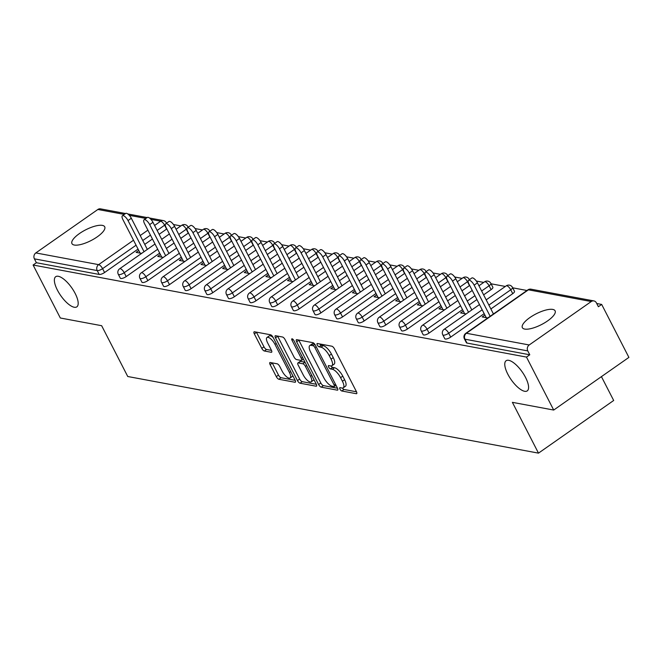 <?xml version="1.0" encoding="UTF-8"?>
<svg xmlns="http://www.w3.org/2000/svg" width="662" height="662" viewBox="0 0 662 662"><rect width="100%" height="100%" fill="white"/><g stroke="black" fill="none" stroke-linecap="round" stroke-linejoin="round"><path stroke-width="0.99" d="M75.154 293.432A18.412 6.744 -125 0 0 55.716 276.691A18.412 6.744 -125 0 0 57.404 290.113A18.412 6.744 -125 0 0 76.842 306.854A18.412 6.744 -125 0 0 75.154 293.432M525.554 377.464A18.412 6.744 -125 0 0 506.116 360.732A18.412 6.744 -125 0 0 507.804 374.154A18.412 6.744 -125 0 0 527.233 390.886A18.412 6.744 -125 0 0 525.554 377.464M339.987 389.157A1.978 0.728 -125 0 0 341.799 390.994L356.255 393.691A2.822 1.034 -125 0 0 356.661 393.633A2.822 1.034 -125 0 0 356.396 391.573L334.434 348.841A2.822 1.034 -125 0 0 331.852 346.209L317.396 343.512A1.978 0.728 -125 0 0 317.115 343.553A1.978 0.728 -125 0 0 317.297 344.993A1.978 0.728 -125 0 0 319.101 346.838L320.971 347.186A9.036 3.31 -125 0 1 329.229 355.593L331.066 359.16A9.036 3.31 -125 0 1 331.894 365.747A9.036 3.31 -125 0 1 330.611 365.937L328.741 365.59A1.978 0.728 -125 0 0 328.46 365.631A1.978 0.728 -125 0 0 328.642 367.079A1.978 0.728 -125 0 0 330.446 368.916L332.324 369.264A9.036 3.31 -125 0 1 340.582 377.671L342.411 381.238A9.036 3.31 -125 0 1 343.239 387.824A9.036 3.31 -125 0 1 341.956 388.023L340.086 387.667A1.978 0.728 -125 0 0 339.805 387.717A1.978 0.728 -125 0 0 339.987 389.157M342.436 388.064A1.978 0.728 -125 0 0 343.992 389.463L356.512 391.796M319.779 343.959A1.978 0.728 -125 0 0 321.293 345.299L323.164 345.647L320.971 347.186M331.091 365.987A1.978 0.728 -125 0 0 332.638 367.377L334.509 367.733L332.324 369.264M524.701 329.072A18.412 5.999 -27.2 0 0 544.661 322.808A18.412 5.999 -27.2 0 0 555.104 310.834A18.412 5.999 -27.2 0 0 552.762 309.419A18.412 5.999 -27.2 0 0 532.811 315.683A18.412 5.999 -27.2 0 0 522.359 327.657A18.412 5.999 -27.2 0 0 524.701 329.072M74.309 245.039A18.412 5.999 -27.2 0 0 94.261 238.775A18.412 5.999 -27.2 0 0 104.712 226.793A18.412 5.999 -27.2 0 0 102.37 225.386A18.412 5.999 -27.2 0 0 82.411 231.642A18.412 5.999 -27.2 0 0 71.959 243.624A18.412 5.999 -27.2 0 0 74.309 245.039M270.278 362.519A2.822 1.034 -125 0 0 269.873 362.577A2.822 1.034 -125 0 0 270.137 364.638L276.294 376.628A2.822 1.034 -125 0 0 278.876 379.26L294.938 382.255A2.822 1.034 -125 0 0 295.335 382.189A2.822 1.034 -125 0 0 295.078 380.129L273.116 337.397A2.822 1.034 -125 0 0 270.535 334.773L254.473 331.77A2.822 1.034 -125 0 0 254.076 331.836A2.822 1.034 -125 0 0 254.332 333.896L261.78 348.377A2.822 1.034 -125 0 0 264.361 351.001L271.23 352.283A2.822 1.034 -125 0 0 271.635 352.225A2.822 1.034 -125 0 0 271.37 350.165L267.68 342.982A7.555 2.772 -125 0 1 266.993 337.479A7.555 2.772 -125 0 1 274.962 344.339L289.426 372.474A7.555 2.772 -125 0 1 290.113 377.985A7.555 2.772 -125 0 1 282.144 371.117L279.728 366.425A2.822 1.034 -125 0 0 277.146 363.802L270.278 362.519M591.249 301.533L528.433 289.815L466.387 333.259L529.203 344.976L591.249 301.533A4.311 3.757 100.6 0 1 593.905 300.92A4.311 3.757 100.6 0 1 596.396 302.857L598.39 306.729L601.675 304.429L628.9 357.397L553.705 410.051L512.38 402.339L538.487 453.139L127.749 376.504L101.65 325.704L60.325 318L33.1 265.023L526.48 357.083L529.774 354.782L527.779 350.91L464.964 339.192L466.958 343.057L529.774 354.782M553.705 410.051L526.48 357.083M318.629 384.523A2.822 1.034 -125 0 0 321.211 387.154L337.272 390.15A2.822 1.034 -125 0 0 337.67 390.092A2.822 1.034 -125 0 0 337.413 388.031L315.451 345.299A2.822 1.034 -125 0 0 312.869 342.668L296.808 339.672A2.822 1.034 -125 0 0 296.411 339.73A2.822 1.034 -125 0 0 296.667 341.791L318.629 384.523L320.822 382.992A2.822 1.034 -125 0 0 323.404 385.615L337.521 388.255M316.105 386.203L300.043 383.207A2.822 1.034 -125 0 1 297.461 380.576L275.5 337.843A2.822 1.034 -125 0 1 275.243 335.783A2.822 1.034 -125 0 1 275.64 335.725L282.517 337.008A2.822 1.034 -125 0 1 285.099 339.631L294.002 356.967A2.822 1.034 -125 0 0 296.584 359.59L301.144 360.442A2.822 1.034 -125 0 0 301.541 360.385A2.822 1.034 -125 0 0 301.284 358.324L292.008 340.276A1.978 0.728 -125 0 1 291.834 338.836A1.978 0.728 -125 0 1 293.92 340.632L316.246 384.084A2.822 1.034 -125 0 1 316.502 386.136A2.822 1.034 -125 0 1 316.105 386.203L316.701 385.789M538.487 453.139L613.682 400.477L601.427 376.637M529.203 344.976A4.311 3.757 100.6 0 0 527.779 350.91M33.1 265.023L36.385 262.723L34.399 258.85A4.311 3.757 -79.4 0 1 35.822 252.925L97.86 209.482A4.311 3.757 -79.4 0 1 100.516 208.861L125.548 213.536M173.469 224.534L180.867 225.907M195.1 228.564L202.498 229.946M216.739 232.602L224.137 233.984M238.37 236.64L245.768 238.022M260 240.678L267.398 242.052M281.631 244.708L289.029 246.09M303.262 248.747L310.66 250.128M324.901 252.785L332.299 254.167M346.532 256.823L353.93 258.205M368.163 260.853L375.561 262.235M389.794 264.891L397.192 266.273M411.425 268.929L418.823 270.311M433.056 272.967L440.453 274.349M454.695 276.997L462.093 278.379M476.326 281.036L483.723 282.417M491.072 283.791L505.354 286.456M512.702 287.821L526.985 290.494M596.727 303.502L601.675 304.429M484.89 315.062L482.217 316.941L487.745 317.967M166.816 228.936A4.311 1.407 152.8 0 1 166.617 229.085L159.137 234.323M152.434 239.015L144.755 244.394M138.052 249.086L104.571 272.529A4.311 1.407 152.8 0 1 99.209 274.44L97.215 270.576L34.399 258.85M36.385 262.723L99.209 274.44M466.958 343.057A4.311 1.407 152.8 0 1 466.404 342.726L464.418 338.861A4.311 1.407 152.8 0 0 464.964 339.192A4.311 3.757 100.6 0 1 466.387 333.259A4.311 1.581 -125 0 0 465.783 333.35A4.311 4.311 0 0 0 464.418 338.861M126.202 276.567A4.311 1.407 152.8 0 1 120.84 278.479A4.311 1.407 152.8 0 1 120.285 278.148L118.299 274.283A4.311 1.407 152.8 0 0 118.846 274.614A4.311 1.407 -27.2 0 0 124.216 272.694L126.202 276.567L159.683 253.124M188.447 232.974A4.311 1.407 152.8 0 1 188.248 233.123L180.767 238.361M174.065 243.053L166.385 248.432M147.841 280.605A4.311 1.407 152.8 0 1 142.471 282.517A4.311 1.407 152.8 0 1 141.925 282.186L139.93 278.313A4.311 1.407 152.8 0 0 140.485 278.644A4.311 1.407 -27.2 0 0 145.847 276.733L147.841 280.605L181.314 257.154M210.077 237.013A4.311 1.407 152.8 0 1 209.879 237.153L202.398 242.391M195.695 247.083L188.016 252.462M169.472 284.635A4.311 1.407 152.8 0 1 164.102 286.555A4.311 1.407 152.8 0 1 163.555 286.224L161.561 282.351A4.311 1.407 152.8 0 0 162.116 282.682A4.311 1.407 -27.2 0 0 167.478 280.771L169.472 284.635L202.953 261.192M231.708 241.051A4.311 1.407 152.8 0 1 231.51 241.191L224.029 246.43M217.335 251.121L209.647 256.5M191.103 288.673A4.311 1.407 152.8 0 1 185.732 290.585A4.311 1.407 152.8 0 1 185.186 290.262L183.2 286.389A4.311 1.407 152.8 0 0 183.746 286.72A4.311 1.407 -27.2 0 0 189.117 284.801L191.103 288.673L224.583 265.23M253.347 245.081A4.311 1.407 152.8 0 1 253.141 245.23L245.66 250.468M238.965 255.16L231.278 260.538M212.734 292.712A4.311 1.407 152.8 0 1 207.363 294.623A4.311 1.407 152.8 0 1 206.817 294.292L204.831 290.428A4.311 1.407 152.8 0 0 205.377 290.759A4.311 1.407 -27.2 0 0 210.748 288.839L212.734 292.712L246.214 269.268M274.978 249.119A4.311 1.407 152.8 0 1 274.771 249.268L267.299 254.506M260.596 259.198L252.917 264.577M234.365 296.75A4.311 1.407 152.8 0 1 229.002 298.661A4.311 1.407 152.8 0 1 228.448 298.33L226.462 294.458A4.311 1.407 152.8 0 0 227.008 294.789A4.311 1.407 -27.2 0 0 232.379 292.877L234.365 296.75L267.845 273.298M296.609 253.157A4.311 1.407 152.8 0 1 296.411 253.298L288.93 258.536M282.227 263.228L274.548 268.615M256.004 300.78A4.311 1.407 152.8 0 1 250.633 302.7A4.311 1.407 152.8 0 1 250.079 302.368L248.093 298.496A4.311 1.407 152.8 0 0 248.639 298.827A4.311 1.407 -27.2 0 0 254.009 296.915L256.004 300.78L289.476 277.337M318.24 257.195A4.311 1.407 152.8 0 1 318.041 257.336L310.561 262.574M303.858 267.266L296.179 272.645M277.635 304.818A4.311 1.407 152.8 0 1 272.264 306.729A4.311 1.407 152.8 0 1 271.718 306.407L269.724 302.534A4.311 1.407 152.8 0 0 270.278 302.865A4.311 1.407 -27.2 0 0 275.64 300.945L277.635 304.818L311.107 281.375M339.871 261.225A4.311 1.407 152.8 0 1 339.672 261.374L332.192 266.612M325.489 271.304L317.81 276.683M299.265 308.856A4.311 1.407 152.8 0 1 293.895 310.768A4.311 1.407 152.8 0 1 293.349 310.437L291.354 306.572A4.311 1.407 152.8 0 0 291.909 306.903A4.311 1.407 -27.2 0 0 297.279 304.983L299.265 308.856L332.746 285.413M361.502 265.263A4.311 1.407 152.8 0 1 361.303 265.412L353.822 270.65M347.128 275.342L339.44 280.721M320.896 312.894A4.311 1.407 152.8 0 1 315.526 314.806A4.311 1.407 152.8 0 1 314.98 314.475L312.994 310.602A4.311 1.407 152.8 0 0 313.54 310.933A4.311 1.407 -27.2 0 0 318.91 309.022L320.896 312.894L354.377 289.443M383.141 269.302A4.311 1.407 152.8 0 1 382.934 269.442L375.453 274.68M368.759 279.372L361.071 284.759M342.527 316.924A4.311 1.407 152.8 0 1 337.165 318.844A4.311 1.407 152.8 0 1 336.61 318.513L334.624 314.64A4.311 1.407 152.8 0 0 335.171 314.971A4.311 1.407 -27.2 0 0 340.541 313.06L342.527 316.924L376.008 293.481M404.772 273.34A4.311 1.407 152.8 0 1 404.573 273.48L397.092 278.719M390.39 283.41L382.71 288.789M364.158 320.962A4.311 1.407 152.8 0 1 358.796 322.874A4.311 1.407 152.8 0 1 358.241 322.551L356.255 318.679A4.311 1.407 152.8 0 0 356.801 319.01A4.311 1.407 -27.2 0 0 362.172 317.09L364.158 320.962L397.639 297.519M426.402 277.37A4.311 1.407 152.8 0 1 426.204 277.519L418.723 282.757M412.021 287.449L404.341 292.827M385.797 325.001A4.311 1.407 152.8 0 1 380.427 326.912A4.311 1.407 152.8 0 1 379.88 326.581L377.886 322.717A4.311 1.407 152.8 0 0 378.441 323.048A4.311 1.407 -27.2 0 0 383.803 321.128L385.797 325.001L419.269 301.558M448.033 281.408A4.311 1.407 152.8 0 1 447.835 281.557L440.354 286.795M433.651 291.487L425.972 296.866M407.428 329.039A4.311 1.407 152.8 0 1 402.057 330.95A4.311 1.407 152.8 0 1 401.511 330.619L399.517 326.747A4.311 1.407 152.8 0 0 400.071 327.078A4.311 1.407 -27.2 0 0 405.434 325.166L407.428 329.039L440.909 305.587M469.664 285.446A4.311 1.407 152.8 0 1 469.466 285.587L461.985 290.825M455.291 295.517L447.603 300.904M429.059 333.069A4.311 1.407 152.8 0 1 423.688 334.989A4.311 1.407 152.8 0 1 423.142 334.658L421.156 330.785A4.311 1.407 152.8 0 0 421.702 331.116A4.311 1.407 -27.2 0 0 427.073 329.204L429.059 333.069L462.539 309.626M491.096 289.625L489.11 285.761A4.311 1.407 152.8 0 0 490.865 283.394L492.859 287.267A4.311 1.407 152.8 0 1 491.096 289.625L483.616 294.863M476.921 299.555L469.234 304.934M450.69 337.107A4.311 1.407 152.8 0 1 445.319 339.027A4.311 1.407 152.8 0 1 444.773 338.696L442.787 334.823A4.311 1.407 152.8 0 0 443.333 335.154A4.311 1.407 -27.2 0 0 448.704 333.234L450.69 337.107L484.17 313.664M512.727 293.663L510.741 289.791A4.311 1.407 152.8 0 0 512.496 287.432L514.49 291.305A4.311 1.407 152.8 0 1 512.727 293.663L490.865 308.972M463.259 311.032L460.587 312.903L466.114 313.937M441.628 306.994L438.947 308.864L444.483 309.899M419.989 302.956L417.317 304.826L422.853 305.861M398.358 298.918L395.686 300.796L401.213 301.822M376.728 294.888L374.055 296.758L379.583 297.792M355.097 290.85L352.424 292.72L357.952 293.754M333.466 286.812L330.793 288.682L336.321 289.716M311.835 282.773L309.154 284.652L314.69 285.678M290.196 278.743L287.523 280.614L293.051 281.648M268.565 274.705L265.892 276.575L271.42 277.61M246.934 270.667L244.261 272.537L249.789 273.572M225.303 266.629L222.631 268.507L228.158 269.533M203.673 262.599L201 264.469L206.527 265.503M182.033 258.561L179.361 260.431L184.897 261.465M160.403 254.522L157.73 256.393L163.257 257.427M138.772 250.484L136.099 252.363L141.627 253.389M343.239 387.824L345.432 386.285A9.036 3.31 -125 0 0 344.604 379.698L342.411 381.238M334.509 367.733A9.036 3.31 -125 0 1 342.775 376.14L344.604 379.698M331.894 365.747L334.078 364.208A9.036 3.31 -125 0 0 333.259 357.621L331.066 359.16M323.164 345.647A9.036 3.31 -125 0 1 331.422 354.062L333.259 357.621M298.752 340.036A2.822 1.034 -125 0 0 298.86 340.26L320.822 382.992M334.062 386.55A1.978 0.728 -125 0 0 334.343 386.5A1.978 0.728 -125 0 0 334.161 385.061L314.889 347.55A1.978 0.728 -125 0 0 313.076 345.713L311.107 345.341A9.036 3.31 -125 0 0 309.824 345.539A9.036 3.31 -125 0 0 310.652 352.126L323.834 377.77A9.036 3.31 -125 0 0 332.092 386.178L334.062 386.55M309.824 345.539L312.017 344.008A9.036 3.31 -125 0 1 313.3 343.81L314.649 344.058M316.353 384.308L302.236 381.668L300.043 383.207M277.585 336.081A2.822 1.034 -125 0 0 277.692 336.304L299.654 379.045A2.822 1.034 -125 0 0 302.236 381.668M303.246 374.949A7.555 2.772 -125 0 0 311.214 381.817A7.555 2.772 -125 0 0 310.528 376.306L305.43 366.392A2.822 1.034 -125 0 0 302.848 363.769L298.289 362.917A2.822 1.034 -125 0 0 297.892 362.975A2.822 1.034 -125 0 0 298.148 365.035L303.246 374.949M311.214 381.817L313.407 380.278A7.555 2.772 -125 0 0 313.896 379.508M297.892 362.975L300.085 361.444A2.822 1.034 -125 0 1 300.482 361.378L305.017 362.222L302.848 363.769M290.113 377.985L292.306 376.446A7.555 2.772 -125 0 0 292.786 375.677M273.199 337.554A7.555 2.772 -125 0 0 269.186 335.94L266.993 337.479M256.417 332.134A2.822 1.034 -125 0 0 256.525 332.357L263.973 346.838A2.822 1.034 -125 0 0 266.554 349.47L271.478 350.388M272.214 362.884A2.822 1.034 -125 0 0 272.33 363.107L278.487 375.089A2.822 1.034 -125 0 0 281.069 377.721L295.186 380.352M477.443 282.839L474.149 285.148A5.321 1.953 -125 0 0 468.531 280.307L471.824 278.007A5.321 1.953 55 0 1 477.443 282.839L493.447 313.978M468.531 280.307A5.321 1.953 -125 0 0 469.019 284.188L486.239 317.686M474.149 285.148L490.153 316.279M455.812 278.81L452.518 281.11A5.321 1.953 -125 0 0 446.9 276.269L450.193 273.969A5.321 1.953 55 0 1 455.812 278.81L471.807 309.94M446.9 276.269A5.321 1.953 -125 0 0 447.388 280.15L464.608 313.656M452.518 281.11L468.522 312.249M434.173 274.771L430.888 277.072A5.321 1.953 -125 0 0 425.269 272.239L428.554 269.93A5.321 1.953 55 0 1 434.173 274.771L450.177 305.91M425.269 272.239A5.321 1.953 -125 0 0 425.757 276.12L442.969 309.617M430.888 277.072L446.891 308.211M412.542 270.733L409.257 273.034A5.321 1.953 -125 0 0 403.638 268.201L406.923 265.901A5.321 1.953 55 0 1 412.542 270.733L428.546 301.872M403.638 268.201A5.321 1.953 -125 0 0 404.126 272.082L421.338 305.579M409.257 273.034L425.261 304.172M390.911 266.695L387.626 269.004A5.321 1.953 -125 0 0 382.007 264.163L385.292 261.862A5.321 1.953 55 0 1 390.911 266.695L406.915 297.834M382.007 264.163A5.321 1.953 -125 0 0 382.495 268.044L399.707 301.541M387.626 269.004L403.621 300.134M369.28 262.665L365.987 264.966A5.321 1.953 -125 0 0 360.376 260.125L363.661 257.824A5.321 1.953 55 0 1 369.28 262.665L385.284 293.796M360.376 260.125A5.321 1.953 -125 0 0 360.856 264.006L378.076 297.511M365.987 264.966L381.991 296.104M347.649 258.627L344.356 260.927A5.321 1.953 -125 0 0 338.737 256.095L342.031 253.786A5.321 1.953 55 0 1 347.649 258.627L363.645 289.766M338.737 256.095A5.321 1.953 -125 0 0 339.225 259.976L356.446 293.473M344.356 260.927L360.36 292.066M326.01 254.589L322.725 256.889A5.321 1.953 -125 0 0 317.106 252.057L320.4 249.756A5.321 1.953 55 0 1 326.01 254.589L342.014 285.727M317.106 252.057A5.321 1.953 -125 0 0 317.595 255.937L334.815 289.435M322.725 256.889L338.729 288.028M304.379 250.55L301.094 252.859A5.321 1.953 -125 0 0 295.475 248.018L298.761 245.718A5.321 1.953 55 0 1 304.379 250.55L320.383 281.689M295.475 248.018A5.321 1.953 -125 0 0 295.964 251.899L313.176 285.396M301.094 252.859L317.098 283.99M282.748 246.521L279.463 248.821A5.321 1.953 -125 0 0 273.845 243.98L277.13 241.68A5.321 1.953 55 0 1 282.748 246.521L298.752 277.651M273.845 243.98A5.321 1.953 -125 0 0 274.333 247.861L291.545 281.367M279.463 248.821L295.467 279.96M261.118 242.482L257.832 244.783A5.321 1.953 -125 0 0 252.214 239.95L255.499 237.641A5.321 1.953 55 0 1 261.118 242.482L277.121 273.621M252.214 239.95A5.321 1.953 -125 0 0 252.694 243.823L269.914 277.328M257.832 244.783L273.828 275.922M239.487 238.444L236.193 240.745A5.321 1.953 -125 0 0 230.575 235.912L233.868 233.612A5.321 1.953 55 0 1 239.487 238.444L255.491 269.583M230.575 235.912A5.321 1.953 -125 0 0 231.063 239.793L248.283 273.29M236.193 240.745L252.197 271.883M217.856 234.406L214.562 236.715A5.321 1.953 -125 0 0 208.944 231.874L212.237 229.573A5.321 1.953 55 0 1 217.856 234.406L233.852 265.545M208.944 231.874A5.321 1.953 -125 0 0 209.432 235.755L226.652 269.252M214.562 236.715L230.566 267.845M196.217 230.376L192.932 232.676A5.321 1.953 -125 0 0 187.313 227.836L190.598 225.535A5.321 1.953 55 0 1 196.217 230.376L212.221 261.507M187.313 227.836A5.321 1.953 -125 0 0 187.801 231.717L205.021 265.222M192.932 232.676L208.935 263.815M174.586 226.338L171.301 228.638A5.321 1.953 -125 0 0 165.682 223.806L168.967 221.497A5.321 1.953 55 0 1 174.586 226.338L190.59 257.477M165.682 223.806A5.321 1.953 -125 0 0 166.17 227.678L183.382 261.184M171.301 228.638L187.305 259.777M152.955 222.3L149.67 224.6A5.321 1.953 -125 0 0 144.051 219.767L147.336 217.467A5.321 1.953 55 0 1 152.955 222.3L168.959 253.438M144.051 219.767A5.321 1.953 -125 0 0 144.539 223.648L161.751 257.146M149.67 224.6L165.665 255.739M131.324 218.261L128.031 220.57A5.321 1.953 -125 0 0 122.42 215.729L125.706 213.429A5.321 1.953 55 0 1 131.324 218.261L147.328 249.4M122.42 215.729A5.321 1.953 -125 0 0 122.9 219.61L140.121 253.107M128.031 220.57L144.035 251.701M343.992 389.463L341.799 390.994M321.293 345.299L319.101 346.838M332.638 367.377L330.446 368.916M593.905 300.92L531.089 289.203A4.311 3.757 100.6 0 0 528.433 289.815A4.311 1.581 -125 0 0 527.821 289.906L465.783 333.35M35.822 252.925L98.638 264.643L133.501 240.232M140.203 235.54L147.883 230.161M154.585 225.469L160.684 221.199L150.936 219.379M145.93 218.443L129.305 215.34M124.299 214.414L97.86 209.482M166.617 229.085L164.623 225.212A4.311 1.581 55 0 0 160.684 221.199A4.311 3.757 -79.4 0 1 163.34 220.587L149.413 217.988M136.066 245.213L102.585 268.656A4.311 1.407 -27.2 0 1 97.215 270.576A4.311 3.757 -79.4 0 1 98.638 264.643A4.311 1.581 55 0 1 102.585 268.656L104.571 272.529M512.496 287.432A4.311 4.311 0 0 0 506.19 285.868A4.311 1.581 -125 0 1 506.794 285.777A4.311 1.581 55 0 1 510.741 289.791L488.879 305.099M482.184 309.791L448.704 333.234A4.311 1.581 55 0 0 444.756 329.221A4.311 1.581 -125 0 0 444.144 329.312A4.311 4.311 0 0 0 442.787 334.823M490.865 283.394A4.311 4.311 0 0 0 484.551 281.838A4.311 1.581 -125 0 1 485.163 281.739A4.311 1.581 55 0 1 489.11 285.761L481.63 290.999M474.927 295.682L467.248 301.069M460.545 305.761L427.073 329.204A4.311 1.581 55 0 0 423.126 325.183A4.311 1.581 -125 0 0 422.513 325.282A4.311 4.311 0 0 0 421.156 330.785M469.466 285.587L467.48 281.722L459.999 286.96M453.296 291.652L445.617 297.031M438.914 301.723L405.434 325.166A4.311 1.581 55 0 0 401.495 321.153A4.311 1.581 -125 0 0 400.882 321.244A4.311 4.311 0 0 0 399.517 326.747M447.835 281.557L445.849 277.684L438.368 282.922M431.665 287.614L423.986 292.993M417.283 297.685L383.803 321.128A4.311 1.581 55 0 0 379.864 317.115A4.311 1.581 -125 0 0 379.252 317.206A4.311 4.311 0 0 0 377.886 322.717M426.204 277.519L424.21 273.646L416.729 278.884M410.035 283.576L402.347 288.955M395.653 293.647L362.172 317.09A4.311 1.581 55 0 0 358.225 313.076A4.311 1.581 -125 0 0 357.621 313.167A4.311 4.311 0 0 0 356.255 318.679M404.573 273.48L402.579 269.616L395.098 274.854M388.404 279.538L380.716 284.925M374.022 289.617L340.541 313.06A4.311 1.581 55 0 0 336.594 309.038A4.311 1.581 -125 0 0 335.982 309.137A4.311 4.311 0 0 0 334.624 314.64M382.934 269.442L380.948 265.578L373.467 270.816M366.765 275.508L359.085 280.887M352.383 285.579L318.91 309.022A4.311 1.581 55 0 0 314.963 305.008A4.311 1.581 -125 0 0 314.351 305.099A4.311 4.311 0 0 0 312.994 310.602M361.303 265.412L359.317 261.54L351.836 266.778M345.134 271.47L337.454 276.848M330.752 281.54L297.279 304.983A4.311 1.581 55 0 0 293.332 300.97A4.311 1.581 -125 0 0 292.72 301.061A4.311 4.311 0 0 0 291.354 306.572M339.672 261.374L337.686 257.501L330.206 262.74M323.503 267.431L315.824 272.81M309.121 277.502L275.64 300.945A4.311 1.581 55 0 0 271.701 296.932A4.311 1.581 -125 0 0 271.089 297.023A4.311 4.311 0 0 0 269.724 302.534M318.041 257.336L316.047 253.463L308.575 258.71M301.872 263.393L294.193 268.78M287.49 273.472L254.009 296.915A4.311 1.581 55 0 0 250.07 292.894A4.311 1.581 -125 0 0 249.458 292.993A4.311 4.311 0 0 0 248.093 298.496M296.411 253.298L294.416 249.433L286.936 254.671M280.241 259.363L272.554 264.742M265.859 269.434L232.379 292.877A4.311 1.581 55 0 0 228.431 288.864A4.311 1.581 -125 0 0 227.827 288.955A4.311 4.311 0 0 0 226.462 294.458M274.771 249.268L272.785 245.395L265.305 250.633M258.61 255.325L250.923 260.704M244.228 265.396L210.748 288.839A4.311 1.581 55 0 0 206.801 284.825A4.311 1.581 -125 0 0 206.188 284.917A4.311 4.311 0 0 0 204.831 290.428M253.141 245.23L251.155 241.357L243.674 246.595M236.971 251.287L229.292 256.666M222.589 261.358L189.117 284.801A4.311 1.581 55 0 0 185.17 280.787A4.311 1.581 -125 0 0 184.557 280.878A4.311 4.311 0 0 0 183.2 286.389M231.51 241.191L229.524 237.319L222.043 242.557M215.34 247.249L207.661 252.636M200.958 257.328L167.478 280.771A4.311 1.581 55 0 0 163.539 276.749A4.311 1.581 -125 0 0 162.926 276.848A4.311 4.311 0 0 0 161.561 282.351M209.879 237.153L207.893 233.289L200.412 238.527M193.709 243.219L186.03 248.598M179.328 253.289L145.847 276.733A4.311 1.581 55 0 0 141.908 272.719A4.311 1.581 -125 0 0 141.296 272.81A4.311 4.311 0 0 0 139.93 278.313M188.248 233.123L186.254 229.251L178.773 234.489M172.079 239.181L164.391 244.559M157.697 249.251L124.216 272.694A4.311 1.581 55 0 0 120.269 268.681A4.311 1.581 -125 0 0 119.665 268.772A4.311 4.311 0 0 0 118.299 274.283M165.293 224.699A4.311 1.407 152.8 0 1 164.623 225.212L157.142 230.45M150.448 235.142L142.76 240.521M469.408 279.695L469.234 279.364A4.311 4.311 0 0 0 462.92 277.8A4.311 1.581 -125 0 1 463.532 277.701A4.311 1.581 55 0 1 467.48 281.722A4.311 1.407 152.8 0 0 468.142 281.209M469.234 279.364A4.311 1.407 152.8 0 1 469.259 279.803M447.777 275.657L447.603 275.326A4.311 4.311 0 0 0 441.289 273.762A4.311 1.581 -125 0 1 441.902 273.671A4.311 1.581 55 0 1 445.849 277.684A4.311 1.407 152.8 0 0 446.511 277.171M447.603 275.326A4.311 1.407 152.8 0 1 447.628 275.764M426.146 271.627L425.972 271.288A4.311 4.311 0 0 0 419.658 269.724A4.311 1.581 -125 0 1 420.271 269.633A4.311 1.581 55 0 1 424.21 273.646A4.311 1.407 152.8 0 0 424.88 273.141M425.972 271.288A4.311 1.407 152.8 0 1 425.997 271.726M404.507 267.589L404.341 267.249A4.311 4.311 0 0 0 398.028 265.694A4.311 1.581 -125 0 1 398.64 265.594A4.311 1.581 55 0 1 402.579 269.616A4.311 1.407 152.8 0 0 403.249 269.103M404.341 267.249A4.311 1.407 152.8 0 1 404.358 267.696M382.876 263.55L382.702 263.219A4.311 4.311 0 0 0 376.397 261.656A4.311 1.581 -125 0 1 377.001 261.556A4.311 1.581 55 0 1 380.948 265.578A4.311 1.407 152.8 0 0 381.618 265.065M382.702 263.219A4.311 1.407 152.8 0 1 382.727 263.658M361.245 259.512L361.071 259.181A4.311 4.311 0 0 0 354.758 257.617A4.311 1.581 -125 0 1 355.37 257.526A4.311 1.581 55 0 1 359.317 261.54A4.311 1.407 152.8 0 0 359.979 261.027M361.071 259.181A4.311 1.407 152.8 0 1 361.096 259.62M339.614 255.482L339.44 255.143A4.311 4.311 0 0 0 333.127 253.579A4.311 1.581 -125 0 1 333.739 253.488A4.311 1.581 55 0 1 337.686 257.501A4.311 1.407 152.8 0 0 338.348 256.988M339.44 255.143A4.311 1.407 152.8 0 1 339.465 255.582M317.983 251.444L317.81 251.105A4.311 4.311 0 0 0 311.496 249.541A4.311 1.581 -125 0 1 312.108 249.45A4.311 1.581 55 0 1 316.047 253.463A4.311 1.407 152.8 0 0 316.717 252.958M317.81 251.105A4.311 1.407 152.8 0 1 317.834 251.552M296.353 247.406L296.179 247.075A4.311 4.311 0 0 0 289.865 245.511A4.311 1.581 -125 0 1 290.477 245.412A4.311 1.581 55 0 1 294.416 249.433A4.311 1.407 152.8 0 0 295.087 248.92M296.179 247.075A4.311 1.407 152.8 0 1 296.204 247.514M274.713 243.368L274.548 243.037A4.311 4.311 0 0 0 268.234 241.473A4.311 1.581 -125 0 1 268.838 241.382A4.311 1.581 55 0 1 272.785 245.395A4.311 1.407 152.8 0 0 273.456 244.882M274.548 243.037A4.311 1.407 152.8 0 1 274.565 243.475M253.083 239.338L252.909 238.999A4.311 4.311 0 0 0 246.603 237.435A4.311 1.581 -125 0 1 247.207 237.344A4.311 1.581 55 0 1 251.155 241.357A4.311 1.407 152.8 0 0 251.817 240.844M252.909 238.999A4.311 1.407 152.8 0 1 252.934 239.437M231.452 235.3L231.278 234.96A4.311 4.311 0 0 0 224.964 233.396A4.311 1.581 -125 0 1 225.577 233.305A4.311 1.581 55 0 1 229.524 237.319A4.311 1.407 152.8 0 0 230.186 236.814M231.278 234.96A4.311 1.407 152.8 0 1 231.303 235.407M209.821 231.261L209.647 230.922A4.311 4.311 0 0 0 203.333 229.366A4.311 1.581 -125 0 1 203.946 229.267A4.311 1.581 55 0 1 207.893 233.289A4.311 1.407 152.8 0 0 208.555 232.776M209.647 230.922A4.311 1.407 152.8 0 1 209.672 231.369M188.19 227.223L188.016 226.892A4.311 4.311 0 0 0 181.702 225.328A4.311 1.581 -125 0 1 182.315 225.237A4.311 1.581 55 0 1 186.254 229.251A4.311 1.407 152.8 0 0 186.924 228.738M188.016 226.892A4.311 1.407 152.8 0 1 188.041 227.331M166.559 223.193L166.385 222.854A4.311 1.407 152.8 0 1 166.402 223.293M342.775 376.14L340.582 377.671M331.422 354.062L329.229 355.593M356.851 393.278L356.255 393.691M298.86 340.26L296.667 341.791M337.86 389.736L337.272 390.15M323.404 385.615L321.211 387.154M335.427 384.175L334.161 385.061M316.155 346.665L314.889 347.55M314.922 344.422L313.076 345.713M313.3 343.81L311.107 345.341M299.654 379.045L297.461 380.576M277.692 336.304L275.5 337.843M302.551 357.439L301.284 358.324M293.125 339.498L292.008 340.276M311.794 375.42L310.528 376.306M306.696 365.507L305.43 366.392M300.482 361.378L298.289 362.917M290.692 371.589L289.426 372.474M276.228 343.454L274.962 344.339M271.825 351.87L271.23 352.283M266.554 349.47L264.361 351.001M263.973 346.838L261.78 348.377M256.525 332.357L254.332 333.896M295.533 381.833L294.938 382.255M281.069 377.721L278.876 379.26M278.487 375.089L276.294 376.628M272.33 363.107L270.137 364.638M147.187 217.575L127.783 213.95M531.089 289.203A4.311 4.311 0 0 0 527.821 289.906M506.19 285.868L486.189 299.869M479.495 304.561L444.144 329.312M484.551 281.838L478.94 285.769M472.246 290.452L464.558 295.84M457.864 300.531L422.513 325.282M462.92 277.8L457.31 281.731M450.607 286.423L442.928 291.801M436.225 296.493L400.882 321.244M441.289 273.762L435.679 277.692M428.976 282.384L421.297 287.763M414.594 292.455L379.252 317.206M419.658 269.724L414.048 273.654M407.345 278.346L399.666 283.725M392.963 288.417L357.621 313.167M398.028 265.694L392.409 269.624M385.714 274.308L378.027 279.695M371.332 284.387L335.982 309.137M376.397 261.656L370.778 265.586M364.083 270.278L356.396 275.657M349.702 280.349L314.351 305.099M354.758 257.617L349.147 261.548M342.444 266.24L334.765 271.619M328.062 276.311L292.72 301.061M333.127 253.579L327.516 257.51M320.813 262.202L313.134 267.58M306.432 272.272L271.089 297.023M311.496 249.541L305.885 253.472M299.183 258.163L291.503 263.55M284.801 268.242L249.458 292.993M289.865 245.511L284.255 249.442M277.552 254.134L269.873 259.512M263.17 264.204L227.827 288.955M268.234 241.473L262.615 245.403M255.921 250.095L248.233 255.474M241.539 260.166L206.188 284.917M246.603 237.435L240.985 241.365M234.29 246.057L226.603 251.436M219.908 256.128L184.557 280.878M224.964 233.396L219.354 237.327M212.651 242.019L204.972 247.406M198.269 252.098L162.926 276.848M203.333 229.366L197.723 233.297M191.02 237.989L183.341 243.368M176.638 248.06L141.296 272.81M181.702 225.328L176.092 229.259M169.389 233.951L161.71 239.33M155.007 244.021L119.665 268.772M166.385 222.854A4.311 4.311 0 0 0 163.34 220.587M336.023 385.325L334.343 386.5M303.395 359.085L301.541 360.385"/></g></svg>
